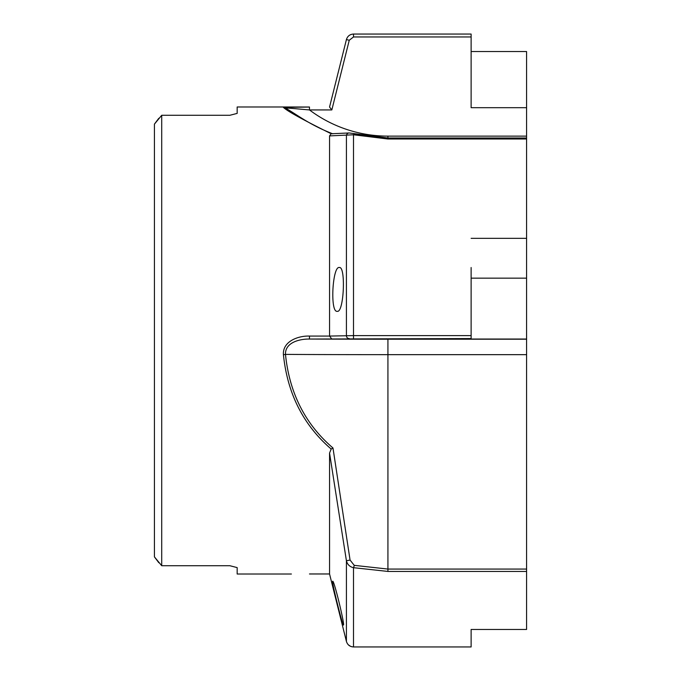 <?xml version="1.0" encoding="UTF-8"?>
<svg xmlns="http://www.w3.org/2000/svg" width="681" height="681" viewBox="0 0 681 681"><rect width="100%" height="100%" fill="white"/><g stroke="black" fill="none" stroke-linecap="round" stroke-linejoin="round"><path stroke-width="1.02" d="M471.124 646.95L353.499 646.95L471.124 646.95L471.124 629.457L526.583 629.457L526.583 571.436L387.932 571.436L353.499 567.682C349.719 566.796 347.361 564.489 346.416 560.752L329.553 453.061L331.187 449.043C303.36 425.072 287.442 393.635 283.424 354.733C282.47 341.241 298.423 335.665 309.48 336.065L309.48 339.044C299.955 338.874 285.033 342.296 285.484 354.392C289.416 393.039 305.25 424.237 332.975 447.987L350.068 560.063L354.231 565.349L387.932 569.069L387.932 354.656A145.138 0.919 0 0 1 285.484 354.392L283.424 354.733M329.553 573.972L346.416 641.425L329.553 573.972L309.48 573.972L329.553 573.972L329.553 453.061M343.445 625.03C342.713 626.103 331.23 580.357 332.703 581.251C334.141 580.084 345.088 625.916 343.445 625.03M337.24 311.311C329.859 312.928 332.464 265.718 339.325 267.522C345.974 265.939 343.931 313.124 337.24 311.311M309.48 336.065L329.553 336.065L329.553 135.902L331.187 133.748C303.36 119.992 287.442 111.216 283.424 107.419L309.48 107.028L309.48 109.93C299.955 109.19 285.033 107.538 285.484 108.27M309.48 107.028L291.408 106.985M291.4 106.985L237.167 106.985L237.167 113.404L229.872 115.276L161.712 115.276L161.712 565.724L154.417 556.862L154.417 124.138L161.712 115.276M291.4 574.015L237.167 574.015L237.167 567.596L229.872 565.724L161.712 565.724M471.124 267.522L471.124 339.027L526.583 339.027L526.583 571.436M471.124 338.576L309.48 339.044A130.565 0.826 180 0 0 387.932 339.206L526.583 339.206M526.583 139.001L387.932 139.001L353.499 134.778A2.92 0.621 -76.2 0 1 354.197 133.902A2.92 0.621 -76.2 0 1 354.231 133.919L387.932 138.005L526.583 137.996L526.583 238.333L471.124 238.333M471.124 36.953L353.499 36.953L349.251 40.264L346.416 39.575L329.553 107.028L346.416 39.575C347.514 36.119 349.872 34.28 353.499 34.05L471.124 34.05L471.124 107.683L526.583 107.683L526.583 137.996L387.932 138.005L349.14 132.965L331.187 133.748M471.124 55.97L471.124 51.543L526.583 51.543L526.583 107.683M329.553 336.065L353.499 335.614L353.499 134.778L329.553 135.902M526.583 339.027L526.583 238.333M471.124 278.163L526.583 278.163M471.124 107.683L471.124 99.749M350.068 560.063L346.416 560.752L346.416 641.425C347.514 644.881 349.872 646.72 353.499 646.95L353.499 567.682A2.92 0.681 -77.4 0 0 354.231 565.349M154.417 556.862L158.792 562.702M158.792 118.298L154.417 124.138M349.251 338.602A2.92 2.835 88.6 0 1 346.416 335.673L346.416 135.4A2.92 2.869 -92.1 0 1 349.14 132.965M283.424 107.419A2.92 2.886 -66.7 0 1 284.581 107.649L284.581 107.649C295.648 113.497 308.025 124.223 332.796 133.825M329.553 107.028L331.834 109.93L309.48 109.93A130.565 130.565 -0 0 0 387.932 136.123L526.583 136.123M331.187 449.043L332.975 447.987M329.553 336.099L331.834 339.044M349.251 40.264L331.834 109.93M353.499 338.576L353.499 335.614L471.124 335.614M387.932 571.436L387.932 569.069L526.583 569.069M526.583 354.656L387.932 354.656L387.932 339.206M387.932 136.123L387.932 139.001M353.499 36.953L353.499 34.05C349.872 34.28 347.514 36.119 346.416 39.575L346.416 39.575M348.383 644.856L350.545 646.329M351.498 646.669L353.499 646.95M471.124 34.05L353.499 34.05"/></g></svg>
